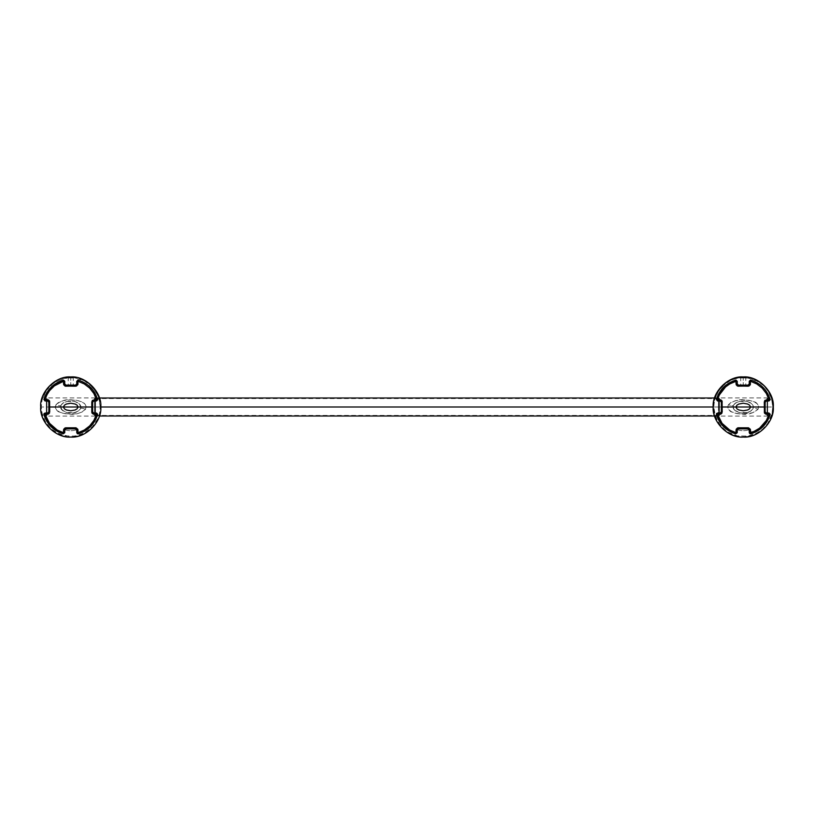 <?xml version="1.0" encoding="UTF-8"?>
<svg xmlns="http://www.w3.org/2000/svg" width="814" height="814" viewBox="0 0 814 814"><rect width="100%" height="100%" fill="white"/><g stroke="black" fill="none" stroke-linecap="round" stroke-linejoin="round"><path stroke-width="0.61" stroke-dasharray="4.07 3.05" d="M718.843 407C718.843 417.928 718.843 417.928 718.843 407C718.843 417.928 718.843 417.928 718.843 407L719.444 407C719.444 418.701 719.444 418.701 719.444 407C719.444 418.701 719.444 418.701 719.444 407L718.843 407L718.843 398.524L718.843 407C718.843 396.072 718.843 396.072 718.843 407C718.843 396.072 718.843 396.072 718.843 407L719.444 407C719.444 418.701 719.444 418.701 719.444 407C719.444 418.701 719.444 418.701 719.444 407L735.887 407L719.444 407C719.444 395.299 719.444 395.299 719.444 407C719.444 395.299 719.444 395.299 719.444 407L727.665 407L728.622 409.534L731.542 411.813L736.589 413.532L742.012 414.173L752.767 412.749L758.038 409.3C755.087 408.17 753.428 407.936 753.062 408.597L751.271 410.724L747.323 412.566L739.153 412.566L734.197 409.757L733.058 407L733.424 405.413C733.058 406.074 731.399 405.84 728.438 404.711L727.665 407L718.843 407C718.843 396.153 718.843 396.153 718.843 407C718.843 396.153 718.843 396.153 718.843 407L718.843 407C718.843 418.63 718.843 418.63 718.843 407C718.843 418.63 718.843 418.63 718.843 407L713.196 407C714.539 423.718 723.453 433.679 739.916 436.874C756.684 437.383 767.561 429.629 772.557 413.624L772.008 413.492L772.74 407L772.242 401.617L768.416 391.636L764.295 386.365L759.096 382.142L749.185 378.134L738.501 377.91L730.819 380.27L726.159 382.977L718.711 390.639L714.489 400.478L713.939 400.346C718.966 384.33 729.853 376.597 746.601 377.136C763.054 380.331 771.947 390.282 773.3 407L772.557 413.624L773.3 407C771.947 390.282 763.054 380.331 746.601 377.136C729.853 376.597 718.966 384.33 713.939 400.346L713.196 407L713.939 400.346L714.489 400.478L717.327 392.938L722.099 386.457L730.819 380.27L738.501 377.91L746.53 377.706L755.545 380.219L763.329 385.419L768.416 391.636L771.631 399.013L772.74 407L772.008 413.492L767.795 423.331L762.474 429.344L755.718 433.699L748.035 436.08L737.342 435.877L727.431 431.878L721.285 426.668L715.71 417.551L713.756 407L733.058 407L735.195 410.704L739.153 412.566L742.378 413.054L745.736 412.891L750.091 411.487L752.706 409.228L753.428 407L772.74 407L753.428 407L752.726 404.802L750.121 402.533L744.098 400.946L740.74 401.109L736.395 402.523L733.78 404.782L733.058 407L713.756 407L714.489 400.478L713.756 407L714.244 412.372L718.08 422.364L725.223 430.331L730.952 433.791L737.342 435.877L748.035 436.08L758.088 432.468L762.474 429.344L767.022 424.43L770.349 418.599L772.008 413.492L772.557 413.624C767.561 429.629 756.684 437.383 739.916 436.874C723.453 433.679 714.539 423.718 713.196 407L95.157 407C95.157 417.928 95.157 417.928 95.157 407C95.157 417.928 95.157 417.928 95.157 407L94.556 407L95.157 407L95.157 398.524L95.157 415.476L95.157 399.786L95.157 414.214L95.157 407L94.556 407C94.556 418.701 94.556 418.701 94.556 407C94.556 418.701 94.556 418.701 94.556 407C94.556 418.701 94.556 418.701 94.556 407C94.556 418.701 94.556 418.701 94.556 407L86.335 407L85.551 409.3C82.601 408.17 80.932 407.936 80.576 408.597L78.775 410.724L74.827 412.566L66.667 412.566L61.701 409.757L60.572 407L60.928 405.413C60.572 406.074 58.913 405.84 55.952 404.711L55.22 407.549L56.858 410.317L60.012 412.271L65.161 413.736L73.932 414.051L78.225 413.349L82.234 411.925L85.551 409.3C80.494 413.258 75.417 414.896 70.319 414.194L62.688 413.197C60.205 411.599 57.509 413.38 55.179 407L46.947 407C46.947 418.701 46.947 418.701 46.947 407C46.947 418.701 46.947 418.701 46.947 407L46.347 407C46.347 417.928 46.347 417.928 46.347 407C46.347 417.928 46.347 417.928 46.347 407L46.947 407C46.947 418.701 46.947 418.701 46.947 407C46.947 418.701 46.947 418.701 46.947 407L63.39 407L46.947 407C46.947 395.299 46.947 395.299 46.947 407C46.947 395.299 46.947 395.299 46.947 407L55.179 407L55.952 404.711C61.009 400.742 66.087 399.104 71.184 399.806L78.816 400.803C81.308 402.391 84.005 400.62 86.335 407L94.556 407C94.556 395.299 94.556 395.299 94.556 407C94.556 395.299 94.556 395.299 94.556 407L78.113 407L94.556 407C94.556 395.299 94.556 395.299 94.556 407C94.556 395.299 94.556 395.299 94.556 407L95.157 407C95.157 396.072 95.157 396.072 95.157 407C95.157 396.072 95.157 396.072 95.157 407C95.157 396.153 95.157 396.153 95.157 407C95.157 396.153 95.157 396.153 95.157 407L95.157 407C95.157 418.63 95.157 418.63 95.157 407C95.157 418.63 95.157 418.63 95.157 407L718.843 407C718.843 395.37 718.843 395.37 718.843 407C718.843 395.37 718.843 395.37 718.843 407L718.843 397.985L718.843 407C718.843 417.847 718.843 417.847 718.843 407C718.843 417.847 718.843 417.847 718.843 407L718.477 407C718.477 396.611 718.477 396.611 718.477 407C718.477 396.611 718.477 396.611 718.477 407C718.477 396.611 718.477 396.611 718.477 407C718.477 396.611 718.477 396.611 718.477 407L95.523 407C95.523 396.611 95.523 396.611 95.523 407C95.523 396.611 95.523 396.611 95.523 407L718.477 407C718.477 417.389 718.477 417.389 718.477 407C718.477 417.389 718.477 417.389 718.477 407L95.523 407C95.523 396.611 95.523 396.611 95.523 407C95.523 396.611 95.523 396.611 95.523 407C95.523 417.389 95.523 417.389 95.523 407C95.523 417.389 95.523 417.389 95.523 407L718.477 407C718.477 417.389 718.477 417.389 718.477 407C718.477 417.389 718.477 417.389 718.477 407L718.843 407M767.053 407L767.653 407C767.653 417.928 767.653 417.928 767.653 407C767.653 417.928 767.653 417.928 767.653 407L767.053 407C767.053 418.701 767.053 418.701 767.053 407C767.053 418.701 767.053 418.701 767.053 407C767.053 418.701 767.053 418.701 767.053 407C767.053 418.701 767.053 418.701 767.053 407L758.821 407L758.038 409.3C752.991 413.258 747.913 414.896 742.816 414.194L735.184 413.197C732.692 411.599 729.995 413.38 727.665 407L728.438 404.711C733.495 400.742 738.573 399.104 743.67 399.806L751.302 400.803C753.795 402.391 756.491 400.62 758.821 407L767.053 407C767.053 395.299 767.053 395.299 767.053 407C767.053 395.299 767.053 395.299 767.053 407L750.61 407L767.053 407C767.053 395.299 767.053 395.299 767.053 407C767.053 395.299 767.053 395.299 767.053 407L767.653 407L767.653 415.476L767.653 398.524L767.653 407L767.053 407M745.614 385.124L743.243 385.124L743.243 378.001C746.499 378.001 746.499 378.001 743.243 378.001C746.499 378.001 746.499 378.001 743.243 378.001C739.987 378.001 739.987 378.001 743.243 378.001C739.987 378.001 739.987 378.001 743.243 378.001L743.243 377.543C738.98 377.543 738.98 377.543 743.243 377.543C738.98 377.543 738.98 377.543 743.243 377.543L743.243 378.001C739.987 378.001 739.987 378.001 743.243 378.001C739.987 378.001 739.987 378.001 743.243 378.001L743.243 385.124L740.882 385.124M739.936 377.126L740.72 378.001L740.72 385.124L741.585 385.124M743.243 376.943L743.243 377.543C738.98 377.543 738.98 377.543 743.243 377.543C738.98 377.543 738.98 377.543 743.243 377.543L743.243 376.943C738.98 377.147 738.98 377.147 743.243 376.943C738.98 377.147 738.98 377.147 743.243 376.943C738.98 377.147 738.98 377.147 743.243 376.943C747.517 377.147 747.517 377.147 743.243 376.943C747.517 377.147 747.517 377.147 743.243 376.943L743.243 377.543C747.506 377.543 747.506 377.543 743.243 377.543C747.506 377.543 747.506 377.543 743.243 377.543L743.243 376.943M768.945 400.987L766.33 400.987L768.945 400.987L770.095 399.46C767.032 389.682 760.602 383.241 750.783 380.148L750.457 380.107M737.331 384.381L738.44 385.124L737.331 384.381L737.24 381.308L735.703 380.148C725.915 383.231 719.474 389.662 716.391 399.46C719.474 389.662 725.915 383.231 735.703 380.148M765.404 401.414L766.33 400.987L765.129 402.187L765.129 411.813L766.33 413.013L768.945 413.013L770.095 414.54C767.022 424.338 760.581 430.769 750.783 433.852L749.256 432.692L749.246 429.904M753.092 408.496L753.092 408.496C754.11 405.209 751.78 402.767 746.112 401.18C739.163 400.803 734.92 402.248 733.394 405.514C730.016 411.039 746.814 417.938 753.092 408.496M748.056 428.876L738.44 428.876M737.24 430.077L737.291 429.731C741.259 430.993 745.237 430.993 749.206 429.731L749.256 430.077M749.246 429.721L749.206 429.731C745.237 430.993 741.259 430.993 737.291 429.731L736.701 429.538C741.066 431.064 745.431 431.064 749.796 429.527C745.431 431.064 741.066 431.064 736.701 429.538M750.783 380.148C760.581 383.231 767.022 389.662 770.095 399.46M733.424 405.413L735.215 403.286L739.173 401.434L747.344 401.434L752.299 404.243L753.337 406.166L753.062 408.597C753.428 407.936 755.087 408.17 758.038 409.3L758.648 405.901L757.142 403.683L753.988 401.729L748.839 400.264L742.266 399.816L735.764 400.651L730.819 402.594L728.438 404.711C731.399 405.84 733.058 406.074 733.424 405.413M735.703 433.852C725.915 430.769 719.474 424.338 716.391 414.54C719.474 424.338 725.905 430.769 735.703 433.852M765.221 401.729L765.129 409.401M749.246 384.045L749.256 381.308L749.256 383.923L748.056 385.124L749.256 383.923L748.911 384.768M744.902 385.124L745.766 385.124L744.902 385.124L745.766 385.124L745.766 378.001L746.55 377.126M720.166 400.987L717.551 400.987L720.634 401.088L721.367 402.187L721.275 412.271M720.838 412.8L717.551 413.013L720.166 413.013L721.367 411.813M721.163 401.526L721.367 402.187M717.551 413.013L716.351 414.173M765.129 402.187L764.295 402.024M766.33 413.013L768.945 413.013L770.146 414.214M770.095 414.54C767.022 424.338 760.581 430.779 750.783 433.852M743.243 378.001C746.499 378.001 746.499 378.001 743.243 378.001C746.499 378.001 746.499 378.001 743.243 378.001L743.243 377.543C747.506 377.543 747.506 377.543 743.243 377.543C747.506 377.543 747.506 377.543 743.243 377.543L743.243 378.001M767.653 407C767.653 396.072 767.653 396.072 767.653 407C767.653 396.072 767.653 396.072 767.653 407M719.444 407C719.444 395.299 719.444 395.299 719.444 407C719.444 395.299 719.444 395.299 719.444 407M73.118 385.124L70.757 385.124L70.757 378.001C74.013 378.001 74.013 378.001 70.757 378.001C74.013 378.001 74.013 378.001 70.757 378.001C67.501 378.001 67.501 378.001 70.757 378.001C67.501 378.001 67.501 378.001 70.757 378.001L70.757 377.543C66.494 377.543 66.494 377.543 70.757 377.543C66.494 377.543 66.494 377.543 70.757 377.543L70.757 378.001C67.501 378.001 67.501 378.001 70.757 378.001C67.501 378.001 67.501 378.001 70.757 378.001L70.757 385.124L68.386 385.124M67.45 377.126L68.234 378.001L68.234 385.124L69.098 385.124M70.757 376.943L70.757 377.543C66.494 377.543 66.494 377.543 70.757 377.543C66.494 377.543 66.494 377.543 70.757 377.543L70.757 376.943C66.494 377.147 66.494 377.147 70.757 376.943C66.494 377.147 66.494 377.147 70.757 376.943C66.494 377.147 66.494 377.147 70.757 376.943C75.02 377.147 75.02 377.147 70.757 376.943C75.02 377.147 75.02 377.147 70.757 376.943C75.02 377.147 75.02 377.147 70.757 376.943L70.757 377.543C75.02 377.543 75.02 377.543 70.757 377.543C75.02 377.543 75.02 377.543 70.757 377.543L70.757 376.943M96.449 400.987L93.834 400.987L96.449 400.987L97.609 399.46C94.546 389.682 88.105 383.241 78.297 380.148L78.297 380.148C88.085 383.231 94.526 389.662 97.609 399.46M64.835 384.381L65.944 385.124L64.835 384.381L64.744 381.308L63.217 380.148C53.419 383.231 46.978 389.662 43.905 399.46C46.978 389.662 53.419 383.231 63.217 380.148M92.918 401.414L93.834 400.987L92.633 402.187L92.633 411.813L93.834 413.013L96.449 413.013L97.609 414.54C94.526 424.338 88.085 430.769 78.297 433.852L76.76 432.692L76.75 429.904M100.244 407L98.301 396.469L92.725 387.352L84.269 380.81L74.033 377.706L63.37 378.469L53.673 382.977L46.225 390.639L41.992 400.478L41.443 400.346C46.469 384.33 57.356 376.597 74.115 377.136C90.558 380.331 99.461 390.282 100.804 407L100.071 413.624L99.522 413.492L100.244 407L99.522 413.492L97.863 418.599L91.941 427.503L83.231 433.699L78.164 435.531L70.177 436.467L59.697 434.32L50.672 428.581L44.292 420.004L42.369 415.008L41.26 407L60.572 407L62.709 410.704L66.667 412.566L69.892 413.054L73.25 412.891L77.595 411.487L80.21 409.228L80.942 407L100.244 407L80.942 407L78.805 403.296L74.857 401.434L71.612 400.946L68.254 401.109L63.909 402.523L61.284 404.782L60.572 407L41.26 407L41.992 400.478L43.671 395.339L49.613 386.457L55.942 381.512L66.005 377.91L74.033 377.706L81.817 379.68L88.787 383.679L95.92 391.636L99.145 399.013L100.244 407M80.596 408.496L80.596 408.496C81.614 405.209 79.294 402.767 73.616 401.18C66.667 400.803 62.434 402.248 60.908 405.514C57.519 411.039 74.328 417.938 80.596 408.496M40.7 407C42.053 423.718 50.956 433.679 67.42 436.874C84.188 437.383 95.075 429.629 100.071 413.624L100.804 407C99.461 390.282 90.558 380.331 74.115 377.136C57.356 376.597 46.469 384.33 41.443 400.346L40.7 407L41.443 400.346L41.992 400.478L41.26 407L41.758 412.372L45.584 422.364L50.672 428.581L54.935 431.878L64.855 435.877L75.539 436.08L85.602 432.468L93.712 425.498L97.863 418.599L99.522 413.492L100.071 413.624C95.075 429.629 84.188 437.383 67.42 436.874C50.956 433.679 42.053 423.718 40.7 407M75.56 428.876L65.944 428.876M64.754 429.945L64.794 429.731C68.763 430.993 72.741 430.993 76.709 429.731L76.76 432.692M76.75 429.721L76.709 429.731C72.741 430.993 68.763 430.993 64.794 429.731L64.204 429.538C68.569 431.064 72.945 431.064 77.31 429.527C72.945 431.064 68.569 431.064 64.204 429.538M46.347 407L46.347 415.476L46.347 407C46.347 396.072 46.347 396.072 46.347 407C46.347 396.072 46.347 396.072 46.347 407L46.947 407L46.347 407M60.928 405.413L62.719 403.286L66.687 401.434L74.857 401.434L79.813 404.243L80.84 406.166L80.576 408.597C80.932 407.936 82.601 408.17 85.551 409.3L86.162 405.901L84.646 403.683L81.502 401.729L76.343 400.264L69.77 399.816L63.278 400.651L58.333 402.594L55.952 404.711C58.913 405.84 60.572 406.074 60.928 405.413M63.217 433.852C53.419 430.769 46.978 424.338 43.905 414.54L43.905 414.54C46.978 424.338 53.419 430.769 63.217 433.852M76.76 383.923L76.76 381.308L76.76 383.923L75.56 385.124L76.76 383.923L76.414 384.768M72.415 385.124L73.28 385.124L72.415 385.124L73.28 385.124L73.28 378.001L74.064 377.126M43.854 414.173L45.055 413.013L47.67 413.013L48.871 411.813L48.871 402.187L47.67 400.987L45.055 400.987L47.792 400.997M48.677 401.526L48.871 402.187M93.834 413.013L96.449 413.013L97.649 414.214M97.609 414.54C94.526 424.338 88.085 430.779 78.297 433.852M70.757 378.001C74.013 378.001 74.013 378.001 70.757 378.001C74.013 378.001 74.013 378.001 70.757 378.001L70.757 377.543C75.02 377.543 75.02 377.543 70.757 377.543C75.02 377.543 75.02 377.543 70.757 377.543L70.757 378.001M46.947 407C46.947 395.299 46.947 395.299 46.947 407C46.947 395.299 46.947 395.299 46.947 407M100.804 407L95.157 407C95.157 395.37 95.157 395.37 95.157 407C95.157 395.37 95.157 395.37 95.157 407L100.804 407M95.157 407L95.157 416.015L95.157 407C95.157 417.847 95.157 417.847 95.157 407C95.157 417.847 95.157 417.847 95.157 407L95.523 407C95.523 417.389 95.523 417.389 95.523 407C95.523 417.389 95.523 417.389 95.523 407L95.157 407M767.653 415.476L767.053 416.076L719.444 416.076L718.843 415.476M767.653 398.524L767.053 397.924L719.444 397.924L718.843 398.524M95.157 415.476L94.556 416.076L46.947 416.076L46.347 415.476M95.157 398.524L94.556 397.924L46.947 397.924L46.347 398.524M718.843 398.585L95.157 398.585M95.157 416.015L99.42 416.015M714.58 416.015L718.843 416.015M95.157 397.985L99.42 397.985M714.58 397.985L718.843 397.985M95.157 415.415L718.843 415.415"/><path stroke-width="1.22" d="M735.703 380.148L736.202 384.768L737.952 386.172L748.992 386.039L750.294 384.768L750.467 381.267L756.755 383.933L762.169 388.095L766.35 393.498L769.037 399.755L770.095 399.46C766.991 389.692 760.561 383.252 750.783 380.148C760.561 383.252 766.991 389.692 770.095 399.46L768.945 400.987L766.33 400.987L765.129 402.187L765.129 411.813L766.33 413.013L768.945 413.013L770.146 414.214L769.037 414.245C766.045 423.636 759.849 429.802 750.467 432.733L749.256 432.692L753.713 431.603L759.594 428.164L766.34 420.512L769.037 414.245L766.045 414.255L764.611 413.268L764.448 407L750.61 407L749.511 408.872L747.588 409.991L743.243 410.775L738.909 409.991L736.985 408.872L735.887 407L750.61 407L722.049 407L721.886 413.268L720.451 414.255L717.46 414.245L722.069 423.351L729.741 430.077L736.019 432.733L736.202 429.232L737.504 427.961L748.534 427.828L750.294 429.232L750.783 433.852L749.256 432.692L749.256 430.077L749.256 432.692L750.783 433.852C760.561 430.748 766.991 424.308 770.095 414.54L769.037 414.245L770.095 414.54C766.991 424.308 760.561 430.748 750.783 433.852L749.735 433.648L749.256 430.077L748.056 428.876L749.206 429.731L749.501 429.09L748.066 428.479L749.501 429.09L749.206 429.731L748.056 428.876L749.256 430.077L750.477 430.148L750.294 429.232L748.076 427.788L748.066 428.479L738.42 428.479L748.066 428.479L748.076 427.788L738.42 427.788L736.701 429.538L737.291 429.731L738.44 428.876L748.056 428.876L738.44 428.876L737.24 430.077L738.44 428.876L736.701 429.538L738.42 428.479L738.42 427.788L737.504 427.961L736.019 430.148L737.24 430.077L737.24 432.692L735.703 433.852C725.935 430.748 719.495 424.308 716.391 414.54L716.595 413.492L720.166 413.013L721.367 411.813L721.367 402.187L720.166 400.987L717.551 400.987L717.46 399.755C720.451 390.364 726.637 384.198 736.019 381.267L729.741 383.923L725.569 386.925L719.322 394.983L717.46 399.755L720.451 399.745L721.886 400.732L722.049 407L735.887 407L736.985 405.128L738.898 404.019L743.243 403.225L747.588 404.009L749.511 405.118L750.61 407L764.448 407L764.875 400.376L769.037 399.755L768.945 400.987L770.146 399.786L769.037 399.755L766.35 393.498L762.169 388.095L756.755 383.933L750.467 381.267L750.783 380.148L749.256 381.308L749.256 383.923L748.056 385.124L738.44 385.124L748.056 385.124L749.256 383.923L749.256 381.308L750.457 380.107L750.294 384.768L748.076 386.212L737.291 385.938L736.202 384.768L735.703 380.148L737.24 381.308L735.703 380.148C725.935 383.252 719.495 389.692 716.391 399.46C719.495 389.692 725.935 383.252 735.703 380.148L736.019 381.267L737.24 381.308L737.24 383.923L738.44 385.124L745.614 385.124M773.3 407C774.643 421.866 758.119 438.4 743.243 437.057C728.377 438.4 711.843 421.866 713.196 407C711.843 421.866 728.377 438.4 743.243 437.057C758.119 438.4 774.643 421.866 773.3 407C774.643 392.134 758.119 375.6 743.243 376.943C728.377 375.6 711.843 392.134 713.196 407C711.843 392.134 728.377 375.6 743.243 376.943C758.119 375.6 774.643 392.134 773.3 407M717.551 400.987L716.391 399.46L717.551 400.987L720.166 400.987L721.367 402.187L721.367 411.813L720.166 413.013L717.551 413.013L716.391 414.54C719.495 424.308 725.935 430.748 735.703 433.852L737.24 432.692L737.24 430.077L736.019 430.148L736.019 432.733C726.637 429.802 720.451 423.636 717.46 414.245L720.878 414.133L722.201 411.976L722.079 401.139L720.878 399.867L716.391 399.46L717.551 400.987L716.391 399.46L717.46 399.755L717.551 400.987M750.457 380.107L749.256 381.308L750.783 380.148L750.467 381.267L750.783 380.148M770.146 399.786L768.945 400.987L769.037 399.755L770.095 399.46L764.875 400.376L764.295 402.024L765.129 402.187L766.33 400.987L768.945 400.987M737.24 432.692L735.703 433.852L736.019 432.733L735.703 433.852L737.24 432.692L736.019 432.733L737.24 432.692M768.945 413.013L766.33 413.013L765.129 411.813L765.129 402.187L764.295 402.024L764.417 412.861L766.493 414.285L766.33 413.013L766.493 414.285L770.146 414.214L768.945 413.013L769.037 414.245L768.945 413.013M765.129 409.401L765.129 411.813L764.295 411.976L765.129 411.813M737.24 381.308L737.24 383.923L737.24 381.308L736.019 381.267L736.029 380.107L737.24 381.308M740.882 385.124L738.44 385.124L736.019 383.852L737.24 383.923M716.351 414.214L717.551 413.013L717.46 414.245L717.551 413.013M720.166 400.987L719.993 399.715L720.278 400.997M721.367 402.187L722.201 402.024L721.367 402.187L721.367 411.813L722.201 411.976L721.367 411.813M720.166 413.013L719.993 414.285L720.309 413.003M738.44 385.124L738.42 386.212L738.44 385.124L737.586 384.768M744.902 385.124L743.243 385.287L744.902 385.124M748.076 386.212L748.056 385.124L748.076 386.212M716.391 414.54L717.46 414.245L716.391 414.54M749.256 383.923L750.477 383.852L749.256 383.923L748.911 384.768M749.256 381.308L750.467 381.267L749.256 381.308M766.33 400.987L766.493 399.715L766.33 400.987M750.783 433.852L750.477 430.148L749.246 429.904M738.44 428.876L748.056 428.876M737.291 429.731L736.701 429.538M743.243 376.943C747.517 377.147 747.517 377.147 743.243 376.943M63.217 380.148L63.706 384.768L65.466 386.172L76.496 386.039L77.941 384.32L77.981 381.267L84.269 383.933L89.682 388.095L93.864 393.498L96.54 399.755L97.609 399.46C94.505 389.692 88.065 383.252 78.297 380.148C88.065 383.252 94.505 389.692 97.609 399.46L96.449 400.987L93.834 400.987L92.633 402.187L92.633 411.813L93.834 413.013L96.449 413.013L97.649 414.214L96.54 414.245C93.549 423.636 87.363 429.802 77.981 432.733L78.297 433.852L76.76 432.692L77.981 432.733L77.981 430.148L77.981 432.733L84.259 430.077L89.672 425.905L93.854 420.512L96.54 414.245L93.549 414.255L92.114 413.268L91.951 407L78.113 407L77.015 408.872L75.091 409.991L70.757 410.775L66.422 409.991L64.489 408.872L63.39 407L78.113 407L49.552 407L49.4 413.268L47.955 414.255L44.963 414.245L49.573 423.351L57.245 430.077L63.533 432.733L63.706 429.232L65.008 427.961L76.048 427.828L77.798 429.232L77.981 430.148L76.76 430.077L76.76 432.692L78.297 433.852C88.065 430.748 94.505 424.308 97.609 414.54L96.54 414.245L97.609 414.54C94.505 424.308 88.065 430.748 78.297 433.852L77.238 433.648L76.76 430.077L75.56 428.876L76.709 429.731L77.004 429.09L75.58 428.479L77.004 429.09L76.709 429.731L75.56 428.876L76.76 430.077L77.981 430.148L77.798 429.232L75.58 427.788L75.58 428.479L65.934 428.479L75.58 428.479L75.58 427.788L65.924 427.788L64.204 429.538L64.794 429.731L65.944 428.876L75.56 428.876L65.944 428.876L64.744 430.077L65.944 428.876L64.204 429.538L65.934 428.479L65.924 427.788L65.008 427.961L63.523 430.148L64.744 430.077L64.744 432.692L63.217 433.852C53.439 430.748 47.009 424.308 43.905 414.54L44.098 413.492L47.67 413.013L48.871 411.813L48.871 402.187L47.67 400.987L45.055 400.987L44.963 399.755C47.955 390.364 54.141 384.198 63.533 381.267L54.406 385.836L49.583 390.639L46.836 394.983L44.963 399.755L47.955 399.745L49.389 400.732L49.552 407L63.39 407L64.489 405.128L66.412 404.019L70.747 403.225L75.091 404.009L77.015 405.118L78.113 407L91.951 407L92.379 400.376L96.54 399.755L96.449 400.987L97.649 399.786L96.54 399.755L93.864 393.498L89.682 388.095L84.269 383.933L77.981 381.267L78.297 380.148L76.76 381.308L76.76 383.923L75.56 385.124L65.944 385.124L75.56 385.124L76.76 383.923L76.76 381.308L77.971 380.107L77.798 384.768L75.58 386.212L65.008 386.039L63.706 384.768L63.217 380.148L64.744 381.308L63.217 380.148C53.439 383.252 47.009 389.692 43.905 399.46C47.009 389.692 53.439 383.252 63.217 380.148L63.533 381.267L64.744 381.308L64.744 383.923L65.944 385.124L73.118 385.124M100.804 407C102.157 421.866 85.623 438.4 70.757 437.057C55.881 438.4 39.357 421.866 40.7 407C39.357 421.866 55.881 438.4 70.757 437.057C85.623 438.4 102.157 421.866 100.804 407C102.157 392.134 85.623 375.6 70.757 376.943C55.881 375.6 39.357 392.134 40.7 407C39.357 392.134 55.881 375.6 70.757 376.943C85.623 375.6 102.157 392.134 100.804 407L713.196 407L100.804 407M45.055 400.987L43.905 399.46L45.055 400.987L47.67 400.987L48.871 402.187L48.871 411.813L47.67 413.013L45.055 413.013L43.905 414.54C47.009 424.308 53.439 430.748 63.217 433.852L64.744 432.692L64.744 430.077L63.523 430.148L63.533 432.733C54.141 429.802 47.955 423.636 44.963 414.245L48.392 414.133L49.705 411.976L49.583 401.139L48.392 399.867L43.905 399.46L45.055 400.987L43.905 399.46L44.963 399.755L45.055 400.987M76.76 381.308L78.297 380.148L77.981 381.267L77.971 380.107L76.76 381.308L77.981 381.267L76.76 381.308M97.649 399.786L96.449 400.987L96.54 399.755L97.609 399.46L92.379 400.376L91.799 402.024L92.633 402.187L93.834 400.987L96.449 400.987M64.744 432.692L63.217 433.852L63.533 432.733L63.217 433.852L64.744 432.692L63.533 432.733L64.744 432.692M96.449 413.013L93.834 413.013L92.633 411.813L92.633 402.187L92.633 411.813L91.799 411.976L91.931 412.861L94.007 414.285L93.834 413.013L94.007 414.285L97.649 414.214L96.449 413.013L96.54 414.245L96.449 413.013M64.744 381.308L64.744 383.923L64.744 381.308L63.533 381.267L63.543 380.107L64.744 381.308M68.386 385.124L65.944 385.124L63.523 383.852L64.744 383.923M43.854 414.214L45.055 413.013L47.67 413.013L47.507 414.285L47.812 413.003M47.67 400.987L47.507 399.715L47.67 400.987M48.871 402.187L49.705 402.024L48.871 402.187L48.871 411.813L49.705 411.976L48.871 411.813M65.944 385.124L65.924 386.212L65.944 385.124L65.1 384.768M45.055 413.013L44.963 414.245L45.055 413.013M72.415 385.124L70.757 385.287L72.415 385.124M75.58 386.212L75.56 385.124L75.58 386.212M43.905 414.54L44.963 414.245L43.905 414.54M76.76 384.045L77.981 383.852L76.76 383.923L76.414 384.768M93.834 400.987L94.007 399.715L93.834 400.987M92.633 402.187L91.799 402.024L91.799 411.976L92.633 411.813M78.297 433.852L77.981 432.733L76.76 432.692M65.944 428.876L75.56 428.876M64.794 429.731L64.204 429.538M99.42 416.015L714.58 416.015M99.42 397.985L714.58 397.985"/></g></svg>
